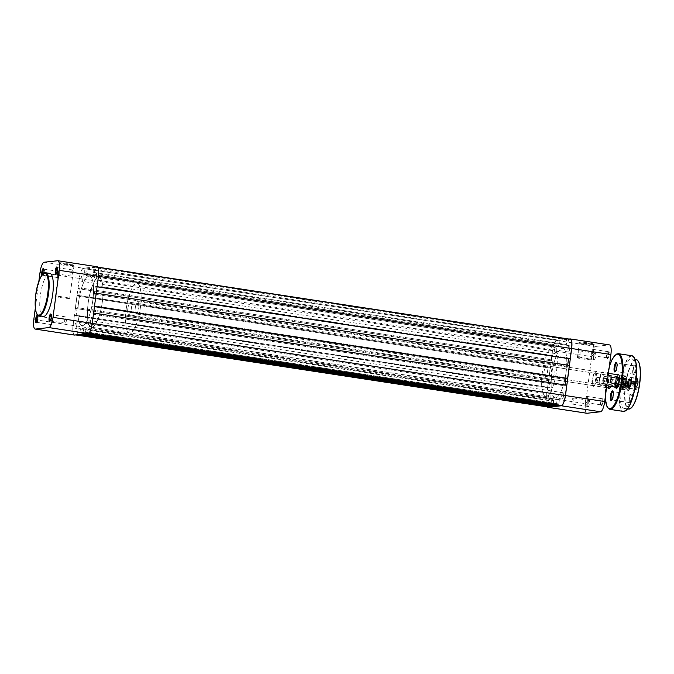 <?xml version="1.0" encoding="UTF-8"?>
<svg xmlns="http://www.w3.org/2000/svg" width="674" height="674" viewBox="0 0 674 674"><rect width="100%" height="100%" fill="white"/><g stroke="black" fill="none" stroke-linecap="round" stroke-linejoin="round"><path stroke-width="0.51" stroke-dasharray="3.37 2.53" d="M624.739 383.363L624.63 384.761A2.502 0.691 -81.3 0 0 624.638 385.89A2.502 0.691 -81.3 0 0 624.714 386.312A2.502 0.691 -81.3 0 0 624.849 386.581A2.502 0.691 -81.3 0 0 625.607 386.042A2.502 0.691 -81.3 0 0 626.146 383.674A2.502 0.691 -81.3 0 0 626.138 382.546A2.502 0.691 -81.3 0 0 625.927 381.855L625.607 386.042L625.169 387.011L624.52 386.151L624.63 384.761A2.502 0.691 98.7 0 1 625.169 382.394L625.607 381.425L625.927 381.855A2.502 0.691 -81.3 0 0 625.371 382.023A2.502 0.691 -81.3 0 0 625.169 382.394L624.739 383.363L627.705 383.818L628.572 381.88L629.23 382.739L628.143 387.466L627.494 386.606L627.705 383.818M604.14 379.184A2.502 0.691 -81.3 0 0 603.559 378.459A2.502 0.691 -81.3 0 0 602.64 382.537A2.502 0.691 -81.3 0 0 602.834 383.203A2.502 0.691 -81.3 0 0 603.786 382.225A2.502 0.691 -81.3 0 0 604.14 379.184M603.045 383.051A3.126 0.868 98.7 0 1 604.19 377.954A3.126 0.868 98.7 0 1 604.46 377.861A3.126 0.868 98.7 0 1 604.923 378.855A3.126 0.868 98.7 0 1 604.595 382.259A3.126 0.868 98.7 0 1 603.516 384.045A3.126 0.868 98.7 0 1 603.289 383.877A3.126 0.868 98.7 0 1 603.045 383.051M623.956 380.33A5.131 1.424 -81.3 0 0 622.751 378.847A5.131 1.424 -81.3 0 0 620.872 387.205A5.131 1.424 -81.3 0 0 621.268 388.561A5.131 1.424 -81.3 0 0 623.223 386.547A5.131 1.424 -81.3 0 0 623.956 380.33M620.998 387.356A5.316 1.474 98.7 0 1 622.944 378.695A5.316 1.474 98.7 0 1 623.391 378.535A5.316 1.474 98.7 0 1 624.191 380.229A5.316 1.474 98.7 0 1 623.627 386.008A5.316 1.474 98.7 0 1 621.79 389.05A5.316 1.474 98.7 0 1 621.403 388.763A5.316 1.474 98.7 0 1 620.998 387.356M626.82 388.106A5.131 1.424 98.7 0 1 627.553 381.888A5.131 1.424 98.7 0 1 629.508 379.875A5.131 1.424 98.7 0 1 629.895 381.24A5.131 1.424 98.7 0 1 628.025 389.589A5.131 1.424 98.7 0 1 626.82 388.106M629.777 381.08A5.316 1.474 -81.3 0 0 629.364 379.673A5.316 1.474 -81.3 0 0 628.985 379.386A5.316 1.474 -81.3 0 0 627.14 382.428A5.316 1.474 -81.3 0 0 626.584 388.207A5.316 1.474 -81.3 0 0 627.376 389.901A5.316 1.474 -81.3 0 0 627.831 389.741A5.316 1.474 -81.3 0 0 629.777 381.08M623.357 381.669A3.126 0.868 -81.3 0 0 622.886 380.675A3.126 0.868 -81.3 0 0 621.807 382.461A3.126 0.868 -81.3 0 0 621.479 385.857A3.126 0.868 -81.3 0 0 621.942 386.859A3.126 0.868 -81.3 0 0 623.02 385.073A3.126 0.868 -81.3 0 0 623.357 381.669M624.52 386.151L627.494 386.606M625.169 387.011L628.143 387.466M626.036 385.073L629.011 385.528M626.256 382.284L629.23 382.739M625.607 381.425L628.572 381.88M608.386 387.954A6.63 1.837 98.7 0 1 608.049 382.065A6.63 1.837 98.7 0 1 611.411 375.662A6.63 1.837 98.7 0 1 611.815 381.653A6.63 1.837 98.7 0 1 610.661 386.337M609.692 388.039A6.26 1.736 -81.3 0 0 609.877 387.912A6.26 1.736 -81.3 0 0 612.059 381.72A6.26 1.736 -81.3 0 0 611.68 376.067A6.26 1.736 -81.3 0 0 611.234 375.73A6.26 1.736 -81.3 0 0 608.512 382.107A6.26 1.736 -81.3 0 0 608.395 385.991M615.851 387.129A6.63 1.837 98.7 0 1 615.514 381.24A6.63 1.837 98.7 0 1 617.738 374.752M625.472 375.932A6.26 1.736 -81.3 0 0 622.751 382.318A6.26 1.736 -81.3 0 0 623.585 388.308A6.26 1.736 -81.3 0 0 626.306 381.922A6.26 1.736 -81.3 0 0 625.472 375.932L618.69 374.904A6.26 1.736 -81.3 0 0 615.977 381.282A6.26 1.736 -81.3 0 0 615.792 383.953M617.157 387.205A6.26 1.736 -81.3 0 0 617.342 387.087A6.26 1.736 -81.3 0 0 619.524 380.894A6.26 1.736 -81.3 0 0 619.145 375.241A6.26 1.736 -81.3 0 0 619.002 375.064M627.25 384.955A6.007 1.66 -81.3 0 0 627.612 390.381A6.007 1.66 -81.3 0 0 630.662 384.576A6.007 1.66 -81.3 0 0 629.347 378.999A6.007 1.66 -81.3 0 0 627.25 384.955M630.198 384.534A5.636 1.559 98.7 0 1 627.747 390.28A5.636 1.559 98.7 0 1 627.342 389.976A5.636 1.559 98.7 0 1 626.997 384.888A5.636 1.559 98.7 0 1 628.968 379.31A5.636 1.559 98.7 0 1 629.449 379.142A5.636 1.559 98.7 0 1 630.198 384.534M634.714 384.121A6.007 1.66 -81.3 0 0 635.077 389.547A6.007 1.66 -81.3 0 0 638.126 383.75A6.007 1.66 -81.3 0 0 636.812 378.173A6.007 1.66 -81.3 0 0 634.714 384.121M637.663 383.7A5.636 1.559 98.7 0 1 635.211 389.446A5.636 1.559 98.7 0 1 634.807 389.142A5.636 1.559 98.7 0 1 634.461 384.062A5.636 1.559 98.7 0 1 636.433 378.485A5.636 1.559 98.7 0 1 636.913 378.316A5.636 1.559 98.7 0 1 637.663 383.7M621.369 383.877A3.69 1.019 -81.3 0 0 621.588 387.213A3.69 1.019 -81.3 0 0 623.458 383.649A3.69 1.019 -81.3 0 0 622.658 380.229A3.69 1.019 -81.3 0 0 621.369 383.877M623.155 383.624A3.446 0.952 98.7 0 1 621.655 387.129A3.446 0.952 98.7 0 1 621.411 386.943A3.446 0.952 98.7 0 1 621.201 383.835A3.446 0.952 98.7 0 1 622.405 380.431A3.446 0.952 98.7 0 1 622.692 380.33A3.446 0.952 98.7 0 1 623.155 383.624M628.825 383.051A3.69 1.019 -81.3 0 0 629.053 386.387A3.69 1.019 -81.3 0 0 630.923 382.824A3.69 1.019 -81.3 0 0 630.123 379.395A3.69 1.019 -81.3 0 0 628.825 383.051M630.62 382.79A3.446 0.952 98.7 0 1 629.12 386.303A3.446 0.952 98.7 0 1 628.867 386.118A3.446 0.952 98.7 0 1 628.665 383.009A3.446 0.952 98.7 0 1 629.87 379.605A3.446 0.952 98.7 0 1 630.156 379.496A3.446 0.952 98.7 0 1 630.62 382.79M618.109 382.832A3.69 1.019 98.7 0 1 616.82 386.488A3.69 1.019 98.7 0 1 616.019 383.068A3.69 1.019 98.7 0 1 617.889 379.496A3.69 1.019 98.7 0 1 618.109 382.832M616.322 383.093A3.446 0.952 -81.3 0 0 616.786 386.387A3.446 0.952 -81.3 0 0 617.072 386.286A3.446 0.952 -81.3 0 0 618.277 382.874A3.446 0.952 -81.3 0 0 618.066 379.765A3.446 0.952 -81.3 0 0 617.822 379.58A3.446 0.952 -81.3 0 0 616.322 383.093M625.573 382.006A3.69 1.019 98.7 0 1 624.284 385.663A3.69 1.019 98.7 0 1 623.475 382.234A3.69 1.019 98.7 0 1 625.354 378.67A3.69 1.019 98.7 0 1 625.573 382.006M623.787 382.268A3.446 0.952 -81.3 0 0 624.242 385.562A3.446 0.952 -81.3 0 0 624.537 385.461A3.446 0.952 -81.3 0 0 625.742 382.048A3.446 0.952 -81.3 0 0 625.531 378.94A3.446 0.952 -81.3 0 0 625.287 378.754A3.446 0.952 -81.3 0 0 623.787 382.268M615.556 371.45A4.196 1.163 -81.3 0 0 615.851 371.323A4.196 1.163 -81.3 0 0 617.317 367.17A4.196 1.163 -81.3 0 0 617.064 363.387A4.196 1.163 -81.3 0 0 616.82 363.168M611.807 399.918A4.196 1.163 -81.3 0 0 612.11 399.792A4.196 1.163 -81.3 0 0 613.576 395.638A4.196 1.163 -81.3 0 0 613.315 391.855A4.196 1.163 -81.3 0 0 613.07 391.645M633.189 370.27A4.819 1.331 -81.3 0 0 633.484 374.618A4.819 1.331 -81.3 0 0 635.927 369.967A4.819 1.331 -81.3 0 0 634.874 365.493A4.819 1.331 -81.3 0 0 633.189 370.27M635.152 369.891A4.196 1.163 98.7 0 1 633.333 374.171A4.196 1.163 98.7 0 1 633.029 373.944A4.196 1.163 98.7 0 1 632.776 370.152A4.196 1.163 98.7 0 1 634.242 366.007A4.196 1.163 98.7 0 1 634.596 365.881A4.196 1.163 98.7 0 1 635.152 369.891M629.44 398.738A4.819 1.331 -81.3 0 0 629.735 403.086A4.819 1.331 -81.3 0 0 632.178 398.435A4.819 1.331 -81.3 0 0 631.125 393.961A4.819 1.331 -81.3 0 0 629.44 398.738M631.403 398.359A4.196 1.163 98.7 0 1 629.583 402.639A4.196 1.163 98.7 0 1 629.28 402.412A4.196 1.163 98.7 0 1 629.027 398.62A4.196 1.163 98.7 0 1 630.493 394.475A4.196 1.163 98.7 0 1 630.847 394.349A4.196 1.163 98.7 0 1 631.403 398.359M631.479 382.765A5.636 1.559 98.7 0 1 629.027 388.502A5.636 1.559 98.7 0 1 628.278 383.118A5.636 1.559 98.7 0 1 630.729 377.373A5.636 1.559 98.7 0 1 631.479 382.765M624.014 383.59A5.636 1.559 98.7 0 1 621.563 389.336A5.636 1.559 98.7 0 1 620.813 383.944A5.636 1.559 98.7 0 1 623.265 378.198A5.636 1.559 98.7 0 1 624.014 383.59M615.286 383.144A6.26 1.736 -81.3 0 0 616.12 389.134A6.26 1.736 -81.3 0 0 618.842 382.748A6.26 1.736 -81.3 0 0 618.007 376.766A6.26 1.736 -81.3 0 0 615.286 383.144M620.821 384.407A25.031 6.925 98.7 0 1 631.707 358.88A25.031 6.925 98.7 0 1 635.034 382.832A25.031 6.925 98.7 0 1 624.158 408.368A25.031 6.925 98.7 0 1 620.821 384.407M622.928 382.301A5.636 1.559 98.7 0 1 625.784 376.859A5.636 1.559 98.7 0 1 626.129 381.947A5.636 1.559 98.7 0 1 624.158 387.525A5.636 1.559 98.7 0 1 622.928 382.301M625.708 381.838A6.26 1.736 -81.3 0 0 625.329 376.185A6.26 1.736 -81.3 0 0 624.874 375.848A6.26 1.736 -81.3 0 0 622.153 382.225A6.26 1.736 -81.3 0 0 622.987 388.216A6.26 1.736 -81.3 0 0 623.517 388.03A6.26 1.736 -81.3 0 0 625.708 381.838M615.463 383.127A5.636 1.559 98.7 0 1 618.319 377.684A5.636 1.559 98.7 0 1 618.665 382.773A5.636 1.559 98.7 0 1 616.693 388.35A5.636 1.559 98.7 0 1 615.463 383.127M618.243 382.663A6.26 1.736 -81.3 0 0 617.864 377.01A6.26 1.736 -81.3 0 0 617.409 376.673A6.26 1.736 -81.3 0 0 614.696 383.051A6.26 1.736 -81.3 0 0 615.522 389.041A6.26 1.736 -81.3 0 0 616.061 388.856A6.26 1.736 -81.3 0 0 618.243 382.663M625.27 382.04A2.629 0.725 98.7 0 1 624.132 384.719A2.629 0.725 98.7 0 1 623.779 382.2A2.629 0.725 98.7 0 1 624.924 379.521A2.629 0.725 98.7 0 1 625.27 382.04M605.058 378.957A2.629 0.725 98.7 0 1 603.921 381.636A2.629 0.725 98.7 0 1 603.626 381.265A2.629 0.725 98.7 0 1 603.567 379.117A2.629 0.725 98.7 0 1 604.317 376.707A2.629 0.725 98.7 0 1 604.713 376.437A2.629 0.725 98.7 0 1 605.058 378.957M617.814 382.866A2.629 0.725 98.7 0 1 616.668 385.545A2.629 0.725 98.7 0 1 616.314 383.034A2.629 0.725 98.7 0 1 617.46 380.347A2.629 0.725 98.7 0 1 617.814 382.866M597.594 379.782A2.629 0.725 98.7 0 1 596.456 382.461A2.629 0.725 98.7 0 1 596.161 382.091A2.629 0.725 98.7 0 1 596.102 379.951A2.629 0.725 98.7 0 1 596.852 377.533A2.629 0.725 98.7 0 1 597.248 377.263A2.629 0.725 98.7 0 1 597.594 379.782M127.807 308.768A6.26 1.736 98.7 0 1 130.529 302.382A6.26 1.736 98.7 0 1 131.363 308.372A6.26 1.736 98.7 0 1 128.641 314.758A6.26 1.736 98.7 0 1 127.807 308.768M135.272 307.942A6.26 1.736 98.7 0 1 137.993 301.556A6.26 1.736 98.7 0 1 138.827 307.546A6.26 1.736 98.7 0 1 136.106 313.932A6.26 1.736 98.7 0 1 135.272 307.942M88.159 303.14A25.031 6.925 98.7 0 1 99.044 277.604A25.031 6.925 98.7 0 1 102.372 301.564A25.031 6.925 98.7 0 1 91.495 327.092A25.031 6.925 98.7 0 1 88.159 303.14A25.031 6.925 98.7 0 1 99.044 277.604A25.031 6.925 98.7 0 1 102.372 301.564A25.031 6.925 98.7 0 1 91.495 327.092A25.031 6.925 98.7 0 1 88.159 303.14M126.207 308.945A25.031 6.925 98.7 0 1 137.092 283.409A25.031 6.925 98.7 0 1 140.419 307.369A25.031 6.925 98.7 0 1 129.543 332.897A25.031 6.925 98.7 0 1 126.207 308.945M64.746 264.191A7.818 0.556 -172.5 0 0 74.704 265A7.818 0.556 -172.5 0 0 69.195 263.694A7.818 0.556 -172.5 0 0 59.228 262.961A7.818 0.556 -172.5 0 0 64.746 264.191M68.933 264.334A7.195 0.514 7.5 0 1 74.022 265.497A7.195 0.514 7.5 0 1 73.997 265.531A7.195 0.514 7.5 0 1 64.847 264.789A7.195 0.514 7.5 0 1 59.767 263.66A7.195 0.514 7.5 0 1 59.75 263.618A7.195 0.514 7.5 0 1 68.933 264.334M43.709 273.248A3.758 1.036 98.7 0 1 42.614 275.742A3.758 1.036 98.7 0 1 41.839 275.194M42.521 274.326A3.126 0.868 -81.3 0 0 42.984 275.329A3.126 0.868 -81.3 0 0 43.254 275.236A3.126 0.868 -81.3 0 0 44.349 272.136A3.126 0.868 -81.3 0 0 44.155 269.305A3.126 0.868 -81.3 0 0 43.928 269.137A3.126 0.868 -81.3 0 0 43.903 269.137M56.464 273.821A3.126 0.868 -81.3 0 0 56.49 273.829A3.126 0.868 -81.3 0 0 56.759 273.737A3.126 0.868 -81.3 0 0 57.854 270.636A3.126 0.868 -81.3 0 0 57.661 267.814A3.126 0.868 -81.3 0 0 57.433 267.645A3.126 0.868 -81.3 0 0 57.408 267.637M36.767 322.357A3.126 0.868 -81.3 0 0 36.792 322.366A3.126 0.868 -81.3 0 0 37.062 322.265A3.126 0.868 -81.3 0 0 38.157 319.173A3.126 0.868 -81.3 0 0 37.963 316.342A3.126 0.868 -81.3 0 0 37.736 316.173A3.126 0.868 -81.3 0 0 37.71 316.173M50.272 320.858A3.126 0.868 -81.3 0 0 50.297 320.866A3.126 0.868 -81.3 0 0 50.567 320.773A3.126 0.868 -81.3 0 0 51.662 317.673A3.126 0.868 -81.3 0 0 51.468 314.851A3.126 0.868 -81.3 0 0 51.241 314.682A3.126 0.868 -81.3 0 0 51.216 314.674L66.103 316.949A3.126 0.868 -81.3 0 0 64.746 320.142A3.126 0.868 -81.3 0 0 65.159 323.132A3.126 0.868 -81.3 0 0 66.524 319.939A3.126 0.868 -81.3 0 0 66.103 316.949M60.525 297.588A7.195 0.514 -172.5 0 0 69.708 298.304A7.195 0.514 -172.5 0 0 64.611 297.133A7.195 0.514 -172.5 0 0 55.437 296.425A7.195 0.514 -172.5 0 0 60.525 297.588M51.241 321.633A3.126 0.868 -81.3 0 0 51.654 324.632A3.126 0.868 -81.3 0 0 53.019 321.439A3.126 0.868 -81.3 0 0 52.597 318.44A3.126 0.868 -81.3 0 0 51.241 321.633M70.939 273.105A3.126 0.868 -81.3 0 0 71.351 276.096A3.126 0.868 -81.3 0 0 72.716 272.903A3.126 0.868 -81.3 0 0 72.295 269.912A3.126 0.868 -81.3 0 0 70.939 273.105M57.433 274.596A3.126 0.868 -81.3 0 0 57.846 277.595A3.126 0.868 -81.3 0 0 59.211 274.402A3.126 0.868 -81.3 0 0 58.79 271.411A3.126 0.868 -81.3 0 0 57.433 274.596M43.237 316.443A21.779 6.024 98.7 0 1 40.339 295.6A21.779 6.024 98.7 0 1 49.8 273.383M78.647 301.682A25.031 6.925 98.7 0 1 89.532 276.155A25.031 6.925 98.7 0 1 92.86 300.107A25.031 6.925 98.7 0 1 81.984 325.643A25.031 6.925 98.7 0 1 78.647 301.682A25.031 6.925 98.7 0 1 89.532 276.155A25.031 6.925 98.7 0 1 92.86 300.107A25.031 6.925 98.7 0 1 81.984 325.643A25.031 6.925 98.7 0 1 78.647 301.682M74.393 335.062A10.009 2.772 98.7 0 1 73.062 325.483L79.254 278.446A10.009 2.772 98.7 0 1 83.399 268.227L44.164 262.237M57.669 260.745L96.904 266.727L83.399 268.227M38.839 281.395L35.334 308.035M584.333 343.462A7.818 0.556 -172.5 0 0 594.283 344.279A7.818 0.556 -172.5 0 0 588.773 342.973A7.818 0.556 -172.5 0 0 578.814 342.24A7.818 0.556 -172.5 0 0 584.333 343.462M588.512 343.614A7.195 0.514 7.5 0 1 593.609 344.776A7.195 0.514 7.5 0 1 593.583 344.81A7.195 0.514 7.5 0 1 584.425 344.069A7.195 0.514 7.5 0 1 579.354 342.94A7.195 0.514 7.5 0 1 579.337 342.898A7.195 0.514 7.5 0 1 588.512 343.614M601.039 385.486A6.883 1.904 -81.3 0 0 603.887 378.459A6.883 1.904 -81.3 0 0 602.834 371.863A6.883 1.904 -81.3 0 0 602.388 372.073A6.883 1.904 -81.3 0 0 600.054 378.384A6.883 1.904 -81.3 0 0 600.399 385.107A6.883 1.904 -81.3 0 0 601.039 385.486M602.16 372.393A6.26 1.736 98.7 0 1 602.286 372.393A6.26 1.736 98.7 0 1 603.087 378.62A6.26 1.736 98.7 0 1 600.526 384.77A6.26 1.736 98.7 0 1 600.399 384.77A6.26 1.736 98.7 0 1 599.944 384.433A6.26 1.736 98.7 0 1 599.633 378.325A6.26 1.736 98.7 0 1 601.756 372.587A6.26 1.736 98.7 0 1 602.16 372.393M593.575 386.312A6.883 1.904 -81.3 0 0 596.431 379.285A6.883 1.904 -81.3 0 0 595.369 372.697A6.883 1.904 -81.3 0 0 594.923 372.899A6.883 1.904 -81.3 0 0 592.589 379.218A6.883 1.904 -81.3 0 0 592.935 385.932A6.883 1.904 -81.3 0 0 593.575 386.312M594.695 373.219A6.26 1.736 98.7 0 1 594.822 373.228A6.26 1.736 98.7 0 1 595.622 379.445A6.26 1.736 98.7 0 1 593.061 385.595A6.26 1.736 98.7 0 1 592.935 385.595A6.26 1.736 98.7 0 1 592.48 385.258A6.26 1.736 98.7 0 1 592.168 379.15A6.26 1.736 98.7 0 1 594.291 373.413A6.26 1.736 98.7 0 1 594.695 373.219M607.56 358.534A3.758 1.036 -81.3 0 0 609.119 354.701A3.758 1.036 -81.3 0 0 608.546 351.112A3.758 1.036 -81.3 0 0 608.302 351.221A3.758 1.036 -81.3 0 0 607.03 354.667A3.758 1.036 -81.3 0 0 607.215 358.332A3.758 1.036 -81.3 0 0 607.56 358.534M607.864 351.634A3.126 0.868 98.7 0 1 607.931 351.634A3.126 0.868 98.7 0 1 608.336 354.751A3.126 0.868 98.7 0 1 607.055 357.827A3.126 0.868 98.7 0 1 606.988 357.827A3.126 0.868 98.7 0 1 606.76 357.658A3.126 0.868 98.7 0 1 606.6 354.6A3.126 0.868 98.7 0 1 607.662 351.735A3.126 0.868 98.7 0 1 607.864 351.634M594.064 360.034A3.758 1.036 -81.3 0 0 595.614 356.201A3.758 1.036 -81.3 0 0 595.041 352.603A3.758 1.036 -81.3 0 0 594.797 352.721A3.758 1.036 -81.3 0 0 593.524 356.158A3.758 1.036 -81.3 0 0 593.71 359.832A3.758 1.036 -81.3 0 0 594.064 360.034M594.358 353.134A3.126 0.868 98.7 0 1 594.426 353.134A3.126 0.868 98.7 0 1 594.83 356.243A3.126 0.868 98.7 0 1 593.55 359.326A3.126 0.868 98.7 0 1 593.482 359.318A3.126 0.868 98.7 0 1 593.255 359.149A3.126 0.868 98.7 0 1 593.095 356.099A3.126 0.868 98.7 0 1 594.156 353.227A3.126 0.868 98.7 0 1 594.358 353.134M601.376 405.571A3.758 1.036 -81.3 0 0 602.927 401.738A3.758 1.036 -81.3 0 0 602.354 398.14A3.758 1.036 -81.3 0 0 602.109 398.258A3.758 1.036 -81.3 0 0 600.837 401.704A3.758 1.036 -81.3 0 0 601.023 405.369A3.758 1.036 -81.3 0 0 601.376 405.571M601.671 398.671A3.126 0.868 98.7 0 1 601.739 398.671A3.126 0.868 98.7 0 1 602.143 401.78A3.126 0.868 98.7 0 1 600.863 404.863A3.126 0.868 98.7 0 1 600.795 404.863A3.126 0.868 98.7 0 1 600.568 404.695A3.126 0.868 98.7 0 1 600.408 401.637A3.126 0.868 98.7 0 1 601.469 398.764A3.126 0.868 98.7 0 1 601.671 398.671M587.871 407.071A3.758 1.036 -81.3 0 0 589.421 403.237A3.758 1.036 -81.3 0 0 588.849 399.64A3.758 1.036 -81.3 0 0 588.604 399.758A3.758 1.036 -81.3 0 0 587.332 403.195A3.758 1.036 -81.3 0 0 587.517 406.86A3.758 1.036 -81.3 0 0 587.871 407.071M588.166 400.171A3.126 0.868 98.7 0 1 588.234 400.171A3.126 0.868 98.7 0 1 588.638 403.279A3.126 0.868 98.7 0 1 587.357 406.355A3.126 0.868 98.7 0 1 587.29 406.355A3.126 0.868 98.7 0 1 587.062 406.186A3.126 0.868 98.7 0 1 586.902 403.136A3.126 0.868 98.7 0 1 587.964 400.263A3.126 0.868 98.7 0 1 588.166 400.171M586.557 358.467A7.195 0.514 7.5 0 1 591.654 359.63A7.195 0.514 7.5 0 1 582.471 358.922A7.195 0.514 7.5 0 1 577.382 357.751A7.195 0.514 7.5 0 1 586.557 358.467M586.81 396.405A3.126 0.868 98.7 0 1 586.877 396.405A3.126 0.868 98.7 0 1 587.281 399.514A3.126 0.868 98.7 0 1 586.001 402.597A3.126 0.868 98.7 0 1 585.933 402.589A3.126 0.868 98.7 0 1 585.529 399.48A3.126 0.868 98.7 0 1 586.81 396.405M593.002 349.368A3.126 0.868 98.7 0 1 593.069 349.368A3.126 0.868 98.7 0 1 593.465 352.477A3.126 0.868 98.7 0 1 592.193 355.56A3.126 0.868 98.7 0 1 592.126 355.56A3.126 0.868 98.7 0 1 591.721 352.451A3.126 0.868 98.7 0 1 593.002 349.368M573.304 397.904A3.126 0.868 98.7 0 1 573.372 397.904A3.126 0.868 98.7 0 1 573.776 401.013A3.126 0.868 98.7 0 1 572.496 404.088A3.126 0.868 98.7 0 1 572.428 404.088A3.126 0.868 98.7 0 1 572.024 400.979A3.126 0.868 98.7 0 1 573.304 397.904M579.497 350.868A3.126 0.868 98.7 0 1 579.564 350.868A3.126 0.868 98.7 0 1 579.969 353.976A3.126 0.868 98.7 0 1 578.688 357.052A3.126 0.868 98.7 0 1 578.621 357.052A3.126 0.868 98.7 0 1 578.216 353.943A3.126 0.868 98.7 0 1 579.497 350.868M552.377 377.423A6.26 1.736 -81.3 0 0 554.938 371.264A6.26 1.736 -81.3 0 0 554.129 365.047A6.26 1.736 -81.3 0 0 554.003 365.047A6.26 1.736 -81.3 0 0 551.442 371.206A6.26 1.736 -81.3 0 0 552.242 377.423A6.26 1.736 -81.3 0 0 552.377 377.423M544.912 378.249A6.26 1.736 -81.3 0 0 547.473 372.099A6.26 1.736 -81.3 0 0 546.673 365.881A6.26 1.736 -81.3 0 0 546.538 365.872A6.26 1.736 -81.3 0 0 543.977 372.031A6.26 1.736 -81.3 0 0 544.777 378.249A6.26 1.736 -81.3 0 0 544.912 378.249M546.201 396.405A25.031 6.925 98.7 0 1 545.679 396.396A25.031 6.925 98.7 0 1 542.477 371.517A25.031 6.925 98.7 0 1 552.714 346.891A25.031 6.925 98.7 0 1 553.236 346.908A25.031 6.925 98.7 0 1 556.438 371.778A25.031 6.925 98.7 0 1 546.201 396.405M555.713 397.854A25.031 6.925 98.7 0 1 555.191 397.845A25.031 6.925 98.7 0 1 551.989 372.975A25.031 6.925 98.7 0 1 562.226 348.348A25.031 6.925 98.7 0 1 562.748 348.357A25.031 6.925 98.7 0 1 565.949 373.228A25.031 6.925 98.7 0 1 555.713 397.854M586.843 413.255A10.009 2.772 98.7 0 1 585.512 403.667L546.277 397.685L552.469 350.649L591.705 356.63L585.512 403.667M591.705 356.63A10.009 2.772 98.7 0 1 595.85 346.419L609.355 344.919A10.009 2.772 98.7 0 1 609.566 344.928M546.277 397.685A10.009 2.772 -81.3 0 0 546.976 406.852M569.024 339.056L556.614 340.429A10.009 2.772 -81.3 0 0 552.469 350.649M632.751 380.978L632.389 382.251A2.502 0.691 -81.3 0 0 632.136 383.498A2.502 0.691 -81.3 0 0 632.069 384.719A2.502 0.691 -81.3 0 0 632.178 385.486A2.502 0.691 -81.3 0 0 632.532 385.865A2.502 0.691 -81.3 0 0 633.307 384.534A2.502 0.691 -81.3 0 0 633.568 383.279A2.502 0.691 -81.3 0 0 633.627 382.057L632.945 385.806L632.119 385.932L632.389 382.251A2.502 0.691 98.7 0 1 632.835 381.198A2.502 0.691 98.7 0 1 633.164 380.92L633.627 382.057A2.502 0.691 -81.3 0 0 633.164 380.92L636.551 381.307L635.919 386.253L635.093 386.379L635.725 381.433M611.571 379.925A2.502 0.691 -81.3 0 0 611.015 377.634A2.502 0.691 -81.3 0 0 610.139 380.144A2.502 0.691 -81.3 0 0 610.299 382.377A2.502 0.691 -81.3 0 0 611.571 379.925M610.551 380.262A3.126 0.868 98.7 0 1 611.655 377.128A3.126 0.868 98.7 0 1 611.916 377.036A3.126 0.868 98.7 0 1 612.346 379.993A3.126 0.868 98.7 0 1 610.973 383.22A3.126 0.868 98.7 0 1 610.754 383.051A3.126 0.868 98.7 0 1 610.551 380.262M631.344 382.714A5.131 1.424 -81.3 0 0 630.215 378.021A5.131 1.424 -81.3 0 0 628.412 383.161A5.131 1.424 -81.3 0 0 628.732 387.735A5.131 1.424 -81.3 0 0 631.344 382.714M628.539 383.194A5.316 1.474 98.7 0 1 630.409 377.861A5.316 1.474 98.7 0 1 630.856 377.71A5.316 1.474 98.7 0 1 631.572 382.731A5.316 1.474 98.7 0 1 629.255 388.224A5.316 1.474 98.7 0 1 628.867 387.938A5.316 1.474 98.7 0 1 628.539 383.194M634.36 384.07A5.131 1.424 98.7 0 1 636.964 379.049A5.131 1.424 98.7 0 1 637.284 383.624A5.131 1.424 98.7 0 1 635.489 388.763A5.131 1.424 98.7 0 1 634.36 384.07M637.166 383.59A5.316 1.474 -81.3 0 0 636.829 378.847A5.316 1.474 -81.3 0 0 636.45 378.561A5.316 1.474 -81.3 0 0 634.124 384.045A5.316 1.474 -81.3 0 0 634.841 389.075A5.316 1.474 -81.3 0 0 635.296 388.915A5.316 1.474 -81.3 0 0 637.166 383.59M630.771 382.798A3.126 0.868 -81.3 0 0 630.35 379.841A3.126 0.868 -81.3 0 0 628.985 383.076A3.126 0.868 -81.3 0 0 629.406 386.034A3.126 0.868 -81.3 0 0 630.771 382.798M632.027 383.514L635.001 383.969M632.119 385.932L635.093 386.379M632.945 385.806L635.919 386.253M633.678 383.262L636.644 383.717M633.577 380.852L636.551 381.307M96.508 276.534A3.193 0.885 98.7 0 1 95.127 279.786A3.193 0.885 98.7 0 1 94.697 276.736A3.193 0.885 98.7 0 1 96.087 273.476A3.193 0.885 98.7 0 1 96.508 276.534M569.724 348.736A3.193 0.885 98.7 0 1 568.334 351.988A3.193 0.885 98.7 0 1 567.912 348.938A3.193 0.885 98.7 0 1 569.303 345.678A3.193 0.885 98.7 0 1 569.724 348.736M90.316 323.571A3.193 0.885 98.7 0 1 88.934 326.823A3.193 0.885 98.7 0 1 88.505 323.764A3.193 0.885 98.7 0 1 89.895 320.512A3.193 0.885 98.7 0 1 90.316 323.571M563.531 395.773A3.193 0.885 98.7 0 1 562.141 399.025A3.193 0.885 98.7 0 1 561.72 395.975A3.193 0.885 98.7 0 1 563.11 392.715A3.193 0.885 98.7 0 1 563.531 395.773M76.811 325.062A3.193 0.885 98.7 0 1 75.429 328.322A3.193 0.885 98.7 0 1 74.999 325.264A3.193 0.885 98.7 0 1 76.389 322.012A3.193 0.885 98.7 0 1 76.811 325.062M550.026 397.264A3.193 0.885 98.7 0 1 548.636 400.524A3.193 0.885 98.7 0 1 548.215 397.466A3.193 0.885 98.7 0 1 549.605 394.214A3.193 0.885 98.7 0 1 550.026 397.264M83.003 278.025A3.193 0.885 98.7 0 1 81.621 281.285A3.193 0.885 98.7 0 1 81.192 278.227A3.193 0.885 98.7 0 1 82.582 274.975A3.193 0.885 98.7 0 1 83.003 278.025M556.219 350.236A3.193 0.885 98.7 0 1 554.828 353.488A3.193 0.885 98.7 0 1 554.407 350.429A3.193 0.885 98.7 0 1 555.797 347.177A3.193 0.885 98.7 0 1 556.219 350.236M566.076 372.318A25.031 6.925 98.7 0 1 555.191 397.845A25.031 6.925 98.7 0 1 551.863 373.893A25.031 6.925 98.7 0 1 562.748 348.357A25.031 6.925 98.7 0 1 566.076 372.318M78.765 334.607L74.645 334.759A9.697 2.688 98.7 0 1 74.443 334.751A9.697 2.688 98.7 0 1 73.154 325.466L74.511 315.137L75.05 315.078L548.257 387.28L74.511 315.137M547.659 406.953A9.697 2.688 98.7 0 1 546.37 397.668L547.726 387.339M548.257 387.28L548.164 388.022L74.949 315.82L75.05 315.078M74.949 315.82L76.12 315.685L77.181 307.639L550.397 379.841L549.335 387.887L76.12 315.685M548.164 388.022L549.335 387.887M550.397 379.841L77.181 307.639M76.01 307.774L75.909 308.515L549.125 380.717L549.217 379.976M549.125 380.717L75.909 308.515M75.378 308.574L77.122 295.33L77.653 295.271L550.869 367.473L77.122 295.33M548.594 380.776L550.329 367.532M550.869 367.473L550.768 368.215L77.552 296.012L77.653 295.271M77.552 296.012L550.768 368.215M79.785 287.84L553 360.042L79.785 287.84L78.732 295.886M553 360.042L551.939 368.088M78.614 287.966L78.521 288.708L551.728 360.91L551.829 360.169M551.728 360.91L78.521 288.708M77.982 288.767L79.347 278.438A9.697 2.688 98.7 0 1 83.365 268.538L557.996 340.581L83.365 268.538M551.197 360.969L552.562 350.64A9.697 2.688 98.7 0 1 556.572 340.741M557.996 340.581L557.878 345.476L84.663 273.273L84.781 268.378M84.663 273.273L85.733 273.155L86.912 268.142L560.128 340.345L558.948 345.358L85.733 273.155M557.878 345.476L558.948 345.358M566.404 344.532L93.197 272.33L566.404 344.532L566.522 339.637L93.315 267.435L86.912 268.142M566.522 339.637L560.128 340.345M93.197 272.33L93.315 267.435M94.259 272.212L95.447 267.199L568.662 339.401L567.474 344.414M568.662 339.401L95.447 267.199M96.871 267.039A9.697 2.688 98.7 0 1 97.064 267.047A9.697 2.688 98.7 0 1 98.362 276.332L96.997 286.661L96.466 286.72L97.064 286.812M569.682 358.922L569.774 358.18L96.559 285.978L96.466 286.72M96.559 285.978L95.388 286.113L94.326 294.159L567.542 366.361L567.702 365.173M569.774 358.18L95.388 286.113M568.603 358.315L568.544 358.753M567.542 366.361L94.326 294.159M95.506 294.024L95.598 293.283L568.814 365.485L568.713 366.226M96.222 293.232L95.598 293.283M569.345 365.426L568.814 365.485M94.478 306.476L96.138 293.224M94.394 306.468L93.855 306.527L94.461 306.619M567.07 378.729L567.171 377.988L93.956 305.785L93.855 306.527M93.956 305.785L567.171 377.988M91.723 313.958L566.109 386.034L91.723 313.958L92.785 305.912M564.938 386.16L565.09 384.98M565.941 378.552L565.991 378.114M92.894 313.831L92.995 313.09L566.211 385.292L566.109 386.034M93.61 313.039L92.995 313.09M566.741 385.233L566.211 385.292M92.254 323.377L93.526 313.031M92.17 323.36A9.697 2.688 98.7 0 1 88.151 333.259L85.185 333.588L85.43 331.734L558.636 403.937L558.392 405.79M86.339 333.765L85.185 333.588M558.636 403.937L85.43 331.734M85.64 331.709L86.179 327.623L83.871 327.884L557.078 400.086L559.386 399.825L86.179 327.623M558.856 403.911L559.386 399.825M557.078 400.086L556.539 404.164L83.332 331.962L83.871 327.884M83.332 331.962L556.539 404.164M84.452 333.975L83.298 333.798L83.542 331.945M556.572 405.512L556.758 404.147M83.298 333.798L79.498 334.22L79.743 332.366L552.95 404.569L552.705 406.422M80.653 334.397L79.498 334.22M552.95 404.569L79.743 332.366M79.953 332.341L80.492 328.255L553.699 400.457L553.169 404.543M78.184 328.508L77.645 332.594L550.852 404.796L551.391 400.71L78.184 328.508L80.492 328.255M551.391 400.71L553.699 400.457M77.645 332.594L550.852 404.796M77.611 334.43L77.855 332.568M550.885 406.144L551.071 404.771M630.931 408.208A24.778 6.858 98.7 0 1 625.649 385.132A24.778 6.858 98.7 0 1 638.126 361.053M636.222 359.571A25.031 6.925 -81.3 0 0 625.337 385.098A25.031 6.925 -81.3 0 0 628.674 409.059M625.969 410.483A27.912 7.726 98.7 0 1 620.004 384.5A27.912 7.726 98.7 0 1 634.066 357.405M631.942 355.746A28.165 7.793 -81.3 0 0 619.692 384.475A28.165 7.793 -81.3 0 0 623.442 411.426M609.313 366.538A27.533 7.616 -81.3 0 0 605.842 382.31A27.533 7.616 -81.3 0 0 605.201 397.778M610.012 409.379A28.165 7.793 98.7 0 1 606.263 382.419A28.165 7.793 98.7 0 1 618.505 353.698M39.075 315.803A21.779 6.024 98.7 0 1 36.177 294.959A21.779 6.024 98.7 0 1 45.647 272.751M73.062 325.483L33.826 319.493M40.019 272.456L79.254 278.446M570.12 338.929L609.355 344.919M595.85 346.419L556.614 340.429M75.8 334.936L74.645 334.759M546.37 397.668L73.154 325.466M552.562 350.64L79.347 278.438M88.656 333.335L88.151 333.259M625.371 382.023L624.014 384.012L624.714 386.312M603.559 378.459L604.19 377.954M604.46 377.861L622.886 380.675M623.391 378.535L628.985 379.386M621.79 389.05L627.376 389.901M603.516 384.045L621.942 386.859M602.834 383.203L603.289 383.877M609.338 366.361L605.816 382.318L605.176 397.972M615.851 371.323L615.219 371.829M612.11 399.792L611.47 400.297M633.029 373.944L633.484 374.618M629.28 402.412L629.735 403.086M629.583 402.639L611.748 399.918M633.333 374.171L615.497 371.45M629.027 388.502L635.211 389.446M621.563 389.336L627.747 390.28M616.12 389.134L615.522 389.041M623.585 388.308L622.987 388.216M631.707 358.88L635.127 359.402M621.655 387.129L616.786 386.387M629.12 386.303L624.242 385.562M630.156 379.496L625.287 378.754M622.692 380.33L617.822 379.58M624.158 408.368L627.578 408.891M618.007 376.766L611.234 375.73M623.265 378.198L629.449 379.142M630.729 377.373L636.913 378.316M634.596 365.881L616.761 363.16M630.847 394.349L613.011 391.628M630.493 394.475L631.125 393.961M634.242 366.007L634.874 365.493M613.315 391.855L612.86 391.173M617.064 363.387L616.609 362.705M625.784 376.859L625.329 376.185M618.319 377.684L617.864 377.01M603.921 381.636L624.132 384.719M604.317 376.707L602.817 378.805L603.626 381.265M596.456 382.461L616.668 385.545M596.852 377.533L595.353 379.639L596.161 382.091M617.409 376.673L130.529 302.382M624.874 375.848L618.69 374.904M608.42 373.337L137.993 301.556M553.236 346.908L137.092 283.409M545.679 396.396L129.543 332.897M606.785 385.747L136.106 313.932M606.533 387.668L128.641 314.758M597.248 377.263L617.46 380.347M604.713 376.437L624.924 379.521M616.693 388.35L616.061 388.856M624.158 387.525L623.517 388.03M69.708 298.304L74.022 265.497L74.704 265M43.254 275.236L42.614 275.742M56.759 273.737L56.119 274.242M37.062 322.265L36.421 322.779M50.567 320.773L49.927 321.279M51.654 324.632L36.792 322.366M65.159 323.132L50.297 320.866M71.351 276.096L56.49 273.829M57.846 277.595L42.984 275.329M58.79 271.411L43.928 269.137M72.295 269.912L57.433 267.645M52.597 318.44L37.736 316.173M55.437 296.425L59.75 263.618M51.468 314.851L51.013 314.168M37.963 316.342L37.508 315.668M57.661 267.814L57.206 267.14M44.155 269.305L43.7 268.631M59.767 263.66L59.228 262.961M593.583 344.81L594.283 344.279M591.654 359.63L593.609 344.776M586.877 396.405L601.739 398.671M593.069 349.368L607.931 351.634M573.372 397.904L588.234 400.171M579.564 350.868L594.426 353.134M602.286 372.393L554.129 365.047M594.822 373.228L546.673 365.881M592.935 385.595L544.777 378.249M600.399 384.77L552.242 377.423M578.621 357.052L593.482 359.318M572.428 404.088L587.29 406.355M592.126 355.56L606.988 357.827M585.933 402.589L600.795 404.863M577.382 357.751L579.337 342.898M587.062 406.186L587.517 406.86M587.964 400.263L588.604 399.758M600.568 404.695L601.023 405.369M601.469 398.764L602.109 398.258M593.255 359.149L593.71 359.832M594.156 353.227L594.797 352.721M606.76 357.658L607.215 358.332M607.662 351.735L608.302 351.221M592.48 385.258L592.935 385.932M594.291 373.413L594.923 372.899M599.944 384.433L600.399 385.107M601.756 372.587L602.388 372.073M579.354 342.94L578.814 342.24M632.835 381.198L631.479 383.186L632.178 385.486M611.015 377.634L611.655 377.128M611.916 377.036L630.35 379.841M630.856 377.71L636.45 378.561M629.255 388.224L634.841 389.075M610.973 383.22L629.406 386.034M610.299 382.377L610.754 383.051M568.334 351.988L95.127 279.786M562.141 399.025L88.934 326.823M548.636 400.524L75.429 328.322M554.828 353.488L81.621 281.285M75.699 334.944L74.443 334.751M97.747 267.148L97.064 267.047M555.797 347.177L82.582 274.975M549.605 394.214L76.389 322.012M563.11 392.715L89.895 320.512M569.303 345.678L96.087 273.476"/><path stroke-width="1.01" d="M610.661 386.337A6.63 1.837 98.7 0 1 609.498 388.216A6.63 1.837 98.7 0 1 608.386 387.954M608.395 385.991A6.26 1.736 -81.3 0 0 609.347 388.098A6.26 1.736 -81.3 0 0 609.692 388.039M617.738 374.752A6.63 1.837 98.7 0 1 618.875 374.837A6.63 1.837 98.7 0 1 619.28 380.827A6.63 1.837 98.7 0 1 616.954 387.39A6.63 1.837 98.7 0 1 615.851 387.129M615.792 383.953A6.26 1.736 -81.3 0 0 616.803 387.272A6.26 1.736 -81.3 0 0 617.157 387.205M616.904 367.06A4.819 1.331 98.7 0 1 615.219 371.829A4.819 1.331 98.7 0 1 614.166 367.364A4.819 1.331 98.7 0 1 616.609 362.705A4.819 1.331 98.7 0 1 616.904 367.06M616.82 363.168A4.196 1.163 -81.3 0 0 616.761 363.16A4.196 1.163 -81.3 0 0 614.941 367.431A4.196 1.163 -81.3 0 0 615.497 371.45A4.196 1.163 -81.3 0 0 615.556 371.45M613.155 395.528A4.819 1.331 98.7 0 1 611.47 400.297A4.819 1.331 98.7 0 1 610.417 395.832A4.819 1.331 98.7 0 1 612.86 391.173A4.819 1.331 98.7 0 1 613.155 395.528M613.07 391.645A4.196 1.163 -81.3 0 0 613.011 391.628A4.196 1.163 -81.3 0 0 611.192 395.899A4.196 1.163 -81.3 0 0 611.748 399.918A4.196 1.163 -81.3 0 0 611.807 399.918M619.002 375.064A6.26 1.736 -81.3 0 0 618.69 374.904L608.42 373.337M41.839 275.194A3.758 1.036 98.7 0 1 41.796 272.262A3.758 1.036 98.7 0 1 43.7 268.631A3.758 1.036 98.7 0 1 43.928 272.026A3.758 1.036 98.7 0 1 43.709 273.248M43.903 269.137A3.126 0.868 -81.3 0 0 42.572 272.33A3.126 0.868 -81.3 0 0 42.521 274.326M57.433 270.527A3.758 1.036 98.7 0 1 56.119 274.242A3.758 1.036 98.7 0 1 55.302 270.763A3.758 1.036 98.7 0 1 57.206 267.14A3.758 1.036 98.7 0 1 57.433 270.527M57.408 267.637A3.126 0.868 -81.3 0 0 56.077 270.838A3.126 0.868 -81.3 0 0 56.464 273.821M37.736 319.063A3.758 1.036 98.7 0 1 36.421 322.779A3.758 1.036 98.7 0 1 35.604 319.299A3.758 1.036 98.7 0 1 37.508 315.668A3.758 1.036 98.7 0 1 37.736 319.063M37.71 316.173A3.126 0.868 -81.3 0 0 36.379 319.366A3.126 0.868 -81.3 0 0 36.767 322.357M51.241 317.564A3.758 1.036 98.7 0 1 49.927 321.279A3.758 1.036 98.7 0 1 49.109 317.799A3.758 1.036 98.7 0 1 51.013 314.168A3.758 1.036 98.7 0 1 51.241 317.564M51.216 314.674A3.126 0.868 -81.3 0 0 49.884 317.867A3.126 0.868 -81.3 0 0 50.272 320.858M45.647 272.751L49.8 273.383A21.779 6.024 98.7 0 1 52.707 294.226A21.779 6.024 98.7 0 1 43.237 316.443L39.075 315.803A21.779 6.024 98.7 0 0 48.545 293.594A21.779 6.024 98.7 0 0 45.647 272.751C42.807 271.1 37.205 281.757 35.73 294.858C33.835 314.21 37.837 315.853 39.075 315.803M92.254 323.352L98.446 276.315L59.211 270.333L53.019 317.37L92.254 323.352A10.009 2.772 98.7 0 1 88.109 333.571L74.603 335.071A10.009 2.772 98.7 0 1 74.393 335.062L35.158 329.072A10.009 2.772 -81.3 0 0 35.368 329.081L48.873 327.581A10.009 2.772 -81.3 0 0 53.019 317.37M59.211 270.333A10.009 2.772 -81.3 0 0 57.88 260.745L97.115 266.736A10.009 2.772 98.7 0 1 98.446 276.315M57.88 260.745A10.009 2.772 -81.3 0 0 57.669 260.745L44.164 262.237A10.009 2.772 -81.3 0 0 40.019 272.456L38.839 281.395M35.334 308.035L33.826 319.493A10.009 2.772 -81.3 0 0 35.158 329.072M587.054 413.255L600.559 411.763L561.324 405.773L547.819 407.273L587.054 413.255A10.009 2.772 98.7 0 1 586.843 413.255L547.608 407.264A10.009 2.772 -81.3 0 0 547.819 407.273M561.324 405.773A10.009 2.772 -81.3 0 0 565.469 395.554L571.662 348.517A10.009 2.772 -81.3 0 0 570.33 338.938L609.566 344.928A10.009 2.772 98.7 0 1 610.897 354.507L604.704 401.544A10.009 2.772 98.7 0 1 600.559 411.763M546.976 406.852A10.009 2.772 -81.3 0 0 547.608 407.264M570.33 338.938A10.009 2.772 -81.3 0 0 570.12 338.929L569.024 339.056M78.765 334.607L550.827 406.633L547.861 406.961A9.697 2.688 98.7 0 1 547.659 406.953L75.699 334.944M570.078 339.241A9.697 2.688 98.7 0 1 570.28 339.249A9.697 2.688 98.7 0 1 571.569 348.534L98.446 276.34M571.569 348.534L570.212 358.863L97.081 286.677M570.212 358.863L97.064 286.812M568.544 358.753L567.702 365.173M94.478 306.476L567.601 378.67L569.345 365.426L96.222 293.232M567.601 378.67L94.461 306.619M565.09 384.98L565.941 378.552M86.339 333.765L558.392 405.79L561.366 405.462A9.697 2.688 98.7 0 0 565.376 395.562L566.741 385.233L93.61 313.039M556.572 405.512L556.513 406.001L84.452 333.975M556.513 406.001L552.705 406.422L80.653 334.397M550.827 406.633L550.885 406.144M638.126 361.053A24.778 6.858 98.7 0 1 639.727 383.557A24.778 6.858 98.7 0 1 630.931 408.208M639.559 383.523A25.031 6.925 -81.3 0 0 636.222 359.571C640.14 361.491 641.303 369.487 639.736 383.565C637.216 399.446 633.535 407.938 628.674 409.059A25.031 6.925 -81.3 0 0 639.559 383.523M634.066 357.405A27.912 7.726 98.7 0 1 635.86 382.739C633.029 400.609 628.893 410.171 623.442 411.426A28.165 7.793 -81.3 0 0 635.692 382.697A28.165 7.793 -81.3 0 0 631.942 355.746C636.323 357.902 637.629 366.9 635.868 382.739M605.201 397.778A27.533 7.616 -81.3 0 0 612.59 407.155A27.533 7.616 -81.3 0 0 621.479 380.583A27.533 7.616 -81.3 0 0 619.431 355.215A27.533 7.616 -81.3 0 0 609.313 366.538M609.338 366.361L612.026 359.689L614.494 355.821L616.82 353.943L618.505 353.698A28.165 7.793 98.7 0 1 622.254 380.65A28.165 7.793 98.7 0 1 610.012 409.379L623.442 411.426M635.852 382.748A27.912 7.726 98.7 0 1 625.969 410.483M47.77 293.519A21.155 5.855 -81.3 0 0 44.518 273.265A21.155 5.855 -81.3 0 0 35.756 294.85A21.155 5.855 -81.3 0 0 39.008 315.103A21.155 5.855 -81.3 0 0 47.77 293.519M88.109 333.571L48.873 327.581M35.368 329.081L74.603 335.071M565.469 395.554L604.704 401.544M610.897 354.507L571.662 348.517M547.861 406.961L75.8 334.936M565.376 395.562L92.254 323.377M561.366 405.462L88.656 333.335M635.127 359.402L636.222 359.571M618.505 353.698L631.942 355.746M627.578 408.891L628.674 409.059M605.176 397.972L606.794 406.119L608.47 408.638L610.012 409.379M616.803 387.272L606.785 385.747M609.347 388.098L606.533 387.668M570.28 339.249L97.747 267.148"/></g></svg>
